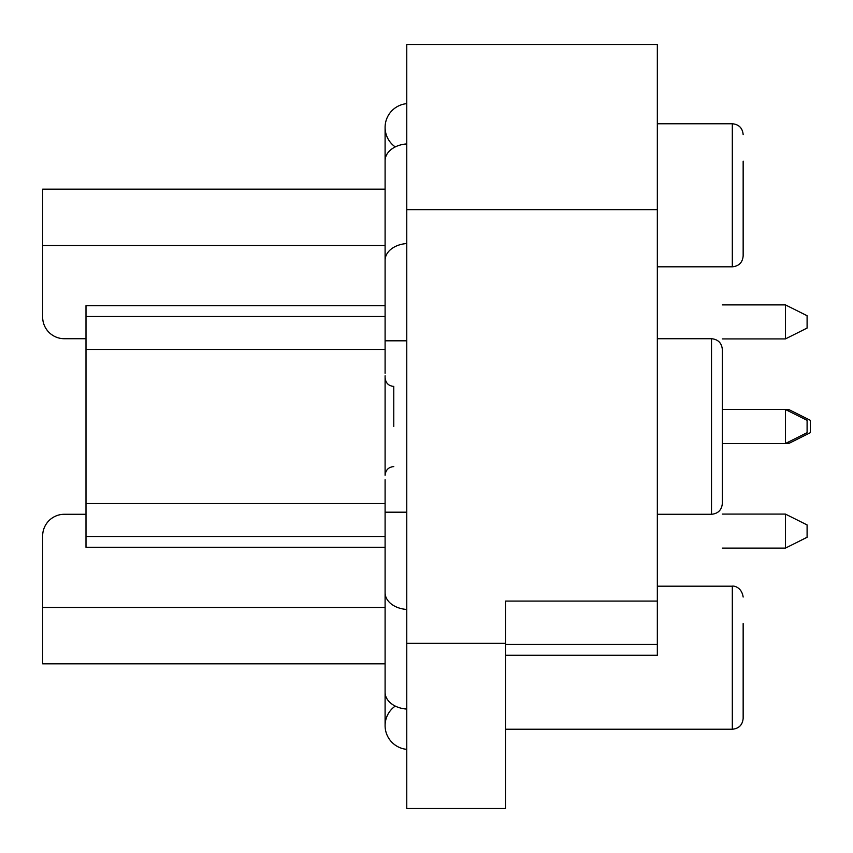 <?xml version="1.0" encoding="UTF-8"?>
<svg xmlns="http://www.w3.org/2000/svg" width="853" height="853" viewBox="0 0 853 853"><rect width="100%" height="100%" fill="white"/><g stroke="black" fill="none" stroke-linecap="round" stroke-linejoin="round"><path stroke-width="1.28" d="M42.65 537.038L42.65 663.837L385.098 663.837M385.098 189.163L42.65 189.163L42.65 315.962M64.327 514.284L85.993 514.284L64.327 514.284A21.677 21.677 0 0 0 42.65 535.951M42.65 317.049A21.677 21.677 0 0 0 64.327 338.716L85.993 338.716M385.098 536.494L85.993 536.494L85.993 305.662L385.098 305.662M385.098 426.5L385.098 375.789L385.098 426.5M385.098 547.338L85.993 547.338L85.993 536.494M505.616 655.275L657.332 655.275L657.332 44.495L406.774 44.495L406.774 808.505L505.616 808.505L505.616 643.354L406.774 643.354M657.332 601.088L505.616 601.088L505.616 643.354M657.332 644.431L505.616 644.431M657.332 586.192L732.322 586.192L732.322 729.24L505.616 729.24M743.155 161.142L743.155 255.964C742.515 262.553 738.901 266.168 732.322 266.808C738.901 266.168 742.515 262.553 743.155 255.964M743.155 623.586L743.155 718.407C742.515 724.986 738.901 728.601 732.322 729.24C738.901 728.601 742.515 724.986 743.155 718.407M722.352 349.559L722.352 503.441C721.713 510.03 718.098 513.634 711.519 514.284L711.519 338.716C718.098 339.366 721.713 342.97 722.352 349.559L722.352 349.559M385.098 316.506L85.993 316.506M788.673 441.886L788.673 443.517L810.35 432.674L810.35 420.326L788.673 409.483L722.352 409.483M788.673 411.114L788.673 409.483M788.673 443.517L785.421 443.517L807.098 432.674L807.098 420.326L785.421 409.483L785.421 443.517L722.352 443.517M785.421 304.884L785.421 338.918L807.098 328.074L807.098 315.727L785.421 304.884L722.352 304.884M785.421 514.082L785.421 548.116L807.098 537.273L807.098 524.926L785.421 514.082L722.352 514.082M393.777 426.5L393.777 386.398L393.777 426.5M393.777 386.398C388.552 385.94 385.663 383.05 385.098 377.73L385.098 475.27C385.663 469.95 388.552 467.06 393.777 466.602M406.774 103.65A23.841 23.841 0 0 0 395.259 146.919A23.841 23.841 0 0 1 406.774 103.65A23.841 23.841 0 0 0 385.098 127.396A23.841 23.841 0 0 1 406.774 103.65M385.098 725.604A23.841 23.841 0 0 0 406.774 749.35A23.841 23.841 0 0 1 385.098 725.604A23.841 23.841 0 0 0 406.774 749.35A23.841 23.841 0 0 1 395.259 706.081A23.841 23.841 0 0 0 385.098 725.604L385.098 692.273A23.841 16.857 0 0 0 406.774 709.067M385.098 503.547L85.993 503.547M385.098 349.453L85.993 349.453M657.332 209.646L406.774 209.646M657.332 123.76L732.322 123.76L732.322 266.808L657.332 266.808M385.098 607.475L42.65 607.475M385.098 245.525L42.65 245.525M406.774 143.933A23.841 16.857 180 0 0 385.098 160.727L385.098 127.396M406.774 243.553A23.841 16.857 180 0 0 385.098 260.346L385.098 160.727M406.774 340.805L385.098 340.805L385.098 260.346M385.098 479.685L385.098 592.654A23.841 16.857 0 0 0 406.774 609.447M385.098 512.195L406.774 512.195M732.322 123.76C738.901 124.399 742.515 128.014 743.155 134.593C742.515 128.014 738.901 124.399 732.322 123.76M732.322 586.192C732.375 585.712 741.492 586.086 743.155 597.036M657.332 514.284L711.519 514.284M657.332 338.716L711.519 338.716M785.421 338.918L722.352 338.918M785.421 548.116L722.352 548.116M385.098 373.315L385.098 340.805M385.098 592.654L385.098 692.273"/></g></svg>
